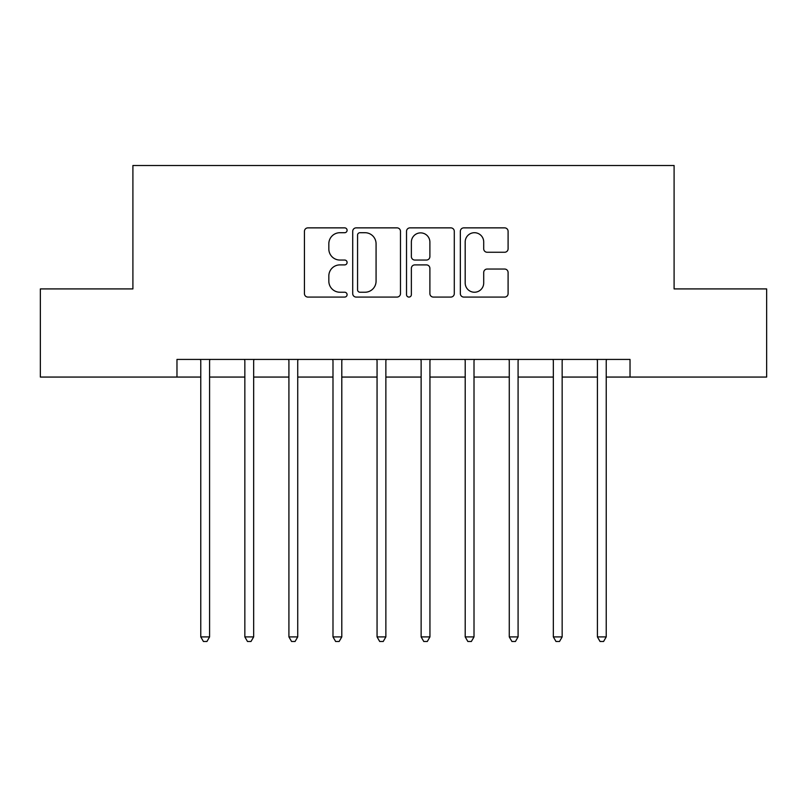 <?xml version="1.0" encoding="UTF-8"?>
<svg xmlns="http://www.w3.org/2000/svg" width="807" height="807" viewBox="0 0 807 807"><rect width="100%" height="100%" fill="white"/><g stroke="black" fill="none" stroke-linecap="round" stroke-linejoin="round"><path stroke-width="1.21" d="M347.091 230.288A2.421 2.421 0 0 0 344.67 227.867L307.901 227.867A3.46 3.46 0 0 0 304.441 231.327L304.441 293.617A3.46 3.46 0 0 0 307.901 297.077L344.67 297.077A2.421 2.421 0 0 0 347.091 294.656A2.421 2.421 0 0 0 344.67 292.235L339.908 292.235A11.076 11.076 0 0 1 328.832 281.159L328.832 275.964A11.076 11.076 0 0 1 339.908 264.898L344.67 264.898A2.421 2.421 0 0 0 347.091 262.467A2.421 2.421 0 0 0 344.67 260.046L339.908 260.046A11.076 11.076 0 0 1 328.832 248.97L328.832 243.785A11.076 11.076 0 0 1 339.908 232.709L344.67 232.709A2.421 2.421 0 0 0 347.091 230.288M504.637 252.258A3.46 3.46 0 0 0 508.097 248.798L508.097 231.327A3.46 3.46 0 0 0 504.637 227.867L463.803 227.867A3.46 3.46 0 0 0 460.343 231.327L460.343 293.617A3.46 3.46 0 0 0 463.803 297.077L504.637 297.077A3.46 3.46 0 0 0 508.097 293.617L508.097 272.504A3.46 3.46 0 0 0 504.637 269.044L487.166 269.044A3.46 3.46 0 0 0 483.706 272.504L483.706 282.975A9.26 9.26 0 0 1 474.445 292.235A9.26 9.26 0 0 1 465.185 282.975L465.185 241.969A9.26 9.26 0 0 1 474.445 232.709A9.26 9.26 0 0 1 483.706 241.969L483.706 248.798A3.46 3.46 0 0 0 487.166 252.258L504.637 252.258M176.975 377.061L40.35 377.061L40.35 288.916L132.903 288.916L132.903 165.516L674.097 165.516L674.097 288.916L766.65 288.916L766.65 377.061L630.025 377.061L630.025 359.428L176.975 359.428L176.975 377.061L200.772 377.061M400.474 231.327A3.46 3.46 0 0 0 397.014 227.867L356.169 227.867A3.46 3.46 0 0 0 352.709 231.327L352.709 293.617A3.46 3.46 0 0 0 356.169 297.077L397.014 297.077A3.46 3.46 0 0 0 400.474 293.617L400.474 231.327M409.986 227.867L450.831 227.867A3.46 3.46 0 0 1 454.291 231.327L454.291 293.617A3.46 3.46 0 0 1 450.831 297.077L433.349 297.077A3.46 3.46 0 0 1 429.889 293.617L429.889 268.358A3.46 3.46 0 0 0 426.429 264.898L414.838 264.898A3.46 3.46 0 0 0 411.368 268.358L411.368 294.656A2.421 2.421 0 0 1 408.947 297.077A2.421 2.421 0 0 1 406.526 294.656L406.526 231.327A3.46 3.46 0 0 1 409.986 227.867M209.588 377.061L244.844 377.061M253.66 377.061L288.916 377.061M297.733 377.061L332.988 377.061M341.795 377.061L377.061 377.061M385.867 377.061L421.133 377.061M429.939 377.061L465.205 377.061M474.012 377.061L509.267 377.061M518.084 377.061L553.34 377.061M562.156 377.061L597.412 377.061M606.228 377.061L630.025 377.061M359.983 232.709A2.421 2.421 0 0 0 357.562 235.13L357.562 289.814A2.421 2.421 0 0 0 359.983 292.235L364.996 292.235A11.076 11.076 0 0 0 376.072 281.159L376.072 243.785A11.076 11.076 0 0 0 364.996 232.709L359.983 232.709M429.889 242.14A9.26 9.26 0 0 0 420.629 232.88A9.26 9.26 0 0 0 411.368 242.14L411.368 256.586A3.46 3.46 0 0 0 414.838 260.046L426.429 260.046A3.46 3.46 0 0 0 429.889 256.586L429.889 242.14M210.022 359.428L209.84 359.872A3.531 3.531 90 0 0 209.588 361.193L209.588 636.905L200.772 636.905L200.772 361.193A3.531 3.531 90 0 0 200.519 359.872L200.338 359.428M209.588 636.905L206.945 641.484L203.414 641.484L200.772 636.905M254.094 359.428L253.912 359.872A3.531 3.531 90.1 0 0 253.66 361.193L253.66 636.905L244.844 636.905L244.844 361.193A3.531 3.531 90.1 0 0 244.592 359.872L244.41 359.428M253.66 636.905L251.007 641.484L247.487 641.484L244.844 636.905M298.166 359.428L297.985 359.872A3.531 3.531 90.1 0 0 297.733 361.193L297.733 636.905L288.916 636.905L288.916 361.193A3.531 3.531 90.1 0 0 288.664 359.872L288.482 359.428M297.733 636.905L295.08 641.484L291.559 641.484L288.916 636.905M342.239 359.428L342.057 359.872A3.531 3.531 90.1 0 0 341.795 361.193L341.795 636.905L332.988 636.905L332.988 361.193A3.531 3.531 90.1 0 0 332.726 359.872L332.555 359.428M341.795 636.905L339.152 641.484L335.631 641.484L332.988 636.905M386.311 359.428L386.129 359.872A3.531 3.531 90.1 0 0 385.867 361.193L385.867 636.905L377.061 636.905L377.061 361.193A3.531 3.531 90.1 0 0 376.798 359.872L376.627 359.428M385.867 636.905L383.224 641.484L379.704 641.484L377.061 636.905M430.373 359.428L430.202 359.872A3.531 3.531 90.1 0 0 429.939 361.193L429.939 636.905L421.133 636.905L421.133 361.193A3.531 3.531 90.1 0 0 420.871 359.872L420.689 359.428M429.939 636.905L427.296 641.484L423.776 641.484L421.133 636.905M474.445 359.428L474.274 359.872A3.531 3.531 90.1 0 0 474.012 361.193L474.012 636.905L465.205 636.905L465.205 361.193A3.531 3.531 90.1 0 0 464.943 359.872L464.761 359.428M474.012 636.905L471.369 641.484L467.848 641.484L465.205 636.905M518.518 359.428L518.336 359.872A3.531 3.531 90.1 0 0 518.084 361.193L518.084 636.905L509.267 636.905L509.267 361.193A3.531 3.531 90.1 0 0 509.015 359.872L508.834 359.428M518.084 636.905L515.441 641.484L511.92 641.484L509.267 636.905M562.59 359.428L562.408 359.872A3.531 3.531 90.1 0 0 562.156 361.193L562.156 636.905L553.34 636.905L553.34 361.193A3.531 3.531 90.1 0 0 553.088 359.872L552.906 359.428M562.156 636.905L559.513 641.484L555.993 641.484L553.34 636.905M606.662 359.428L606.481 359.872A3.531 3.531 90.1 0 0 606.228 361.193L606.228 636.905L597.412 636.905L597.412 361.193A3.531 3.531 90.1 0 0 597.16 359.872L596.978 359.428M606.228 636.905L603.586 641.484L600.055 641.484L597.412 636.905"/></g></svg>
